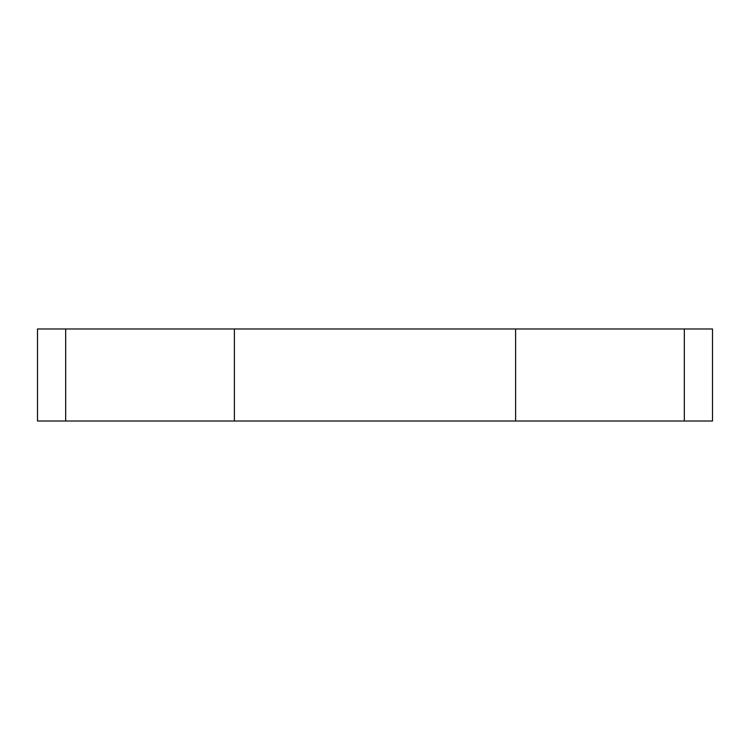 <?xml version="1.0" encoding="UTF-8"?>
<svg xmlns="http://www.w3.org/2000/svg" width="750" height="750" viewBox="0 0 750 750"><rect width="100%" height="100%" fill="white"/><g stroke="black" fill="none" stroke-linecap="round" stroke-linejoin="round"><path stroke-width="1.12" d="M37.5 421.022L37.5 328.978L712.5 328.978L712.5 421.022L37.5 421.022M234.394 421.022L234.394 328.978M515.606 421.022L515.606 328.978M65.672 421.022L65.672 328.978M684.328 421.022L684.328 328.978"/></g></svg>
